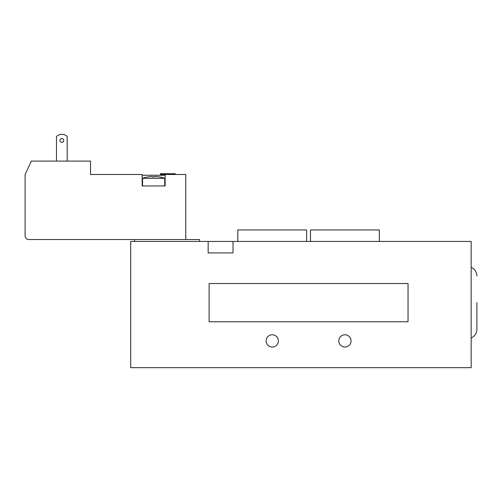 <?xml version="1.0" encoding="UTF-8"?>
<svg xmlns="http://www.w3.org/2000/svg" width="502" height="502" viewBox="0 0 502 502"><rect width="100%" height="100%" fill="white"/><g stroke="black" fill="none" stroke-linecap="round" stroke-linejoin="round"><path stroke-width="0.75" d="M199.545 241.437L199.545 239.523L28.928 239.523A3.828 3.828 0 0 1 25.1 235.695L25.1 174.489L31.344 161.098L90.517 161.098L90.517 174.489L142.16 174.489L142.16 185.966L142.16 175.254L165.114 175.254L165.114 185.966L142.16 185.966M134.511 241.437L134.511 239.523M208.154 241.437L130.683 241.437L130.683 367.677L471.165 367.677L471.165 241.437L233.022 241.437L233.022 252.914L208.154 252.914L208.154 241.437L233.022 241.437M266.11 340.902A6.118 6.118 0 0 1 272.235 334.778A6.118 6.118 0 0 1 278.353 340.902A6.118 6.118 0 0 1 272.235 347.02A6.118 6.118 0 0 1 266.11 340.902M338.8 340.902A6.118 6.118 0 0 1 344.918 334.778A6.118 6.118 0 0 1 351.036 340.902A6.118 6.118 0 0 1 344.918 347.02A6.118 6.118 0 0 1 338.8 340.902M476.9 302.643L476.9 329.268C476.724 333.322 474.81 336.246 471.165 338.034M306.659 241.437L306.659 229.96L237.804 229.96L237.804 241.437M379.349 241.437L379.349 229.96L310.487 229.96L310.487 241.437M408.038 283.517L408.038 321.776L209.108 321.776L209.108 283.517L408.038 283.517M175.254 174.489L175.254 173.723L160.333 173.723L160.333 174.489L165.114 174.489L165.114 185.966M147.902 176.93A33.101 33.101 0 0 1 152.301 176.453A33.101 33.101 0 0 0 147.902 176.93L147.902 176.905A33.132 33.132 0 0 0 142.543 178.317L142.543 185.966M152.301 176.453L152.301 176.93A32.63 32.63 0 0 1 154.98 176.93A32.63 32.63 0 0 0 152.301 176.93L152.301 176.453M154.98 176.453L154.98 176.93L154.98 176.453A33.101 33.101 0 0 1 159.379 176.93A33.101 33.101 0 0 0 154.98 176.453M142.543 178.317L164.731 178.317A33.132 33.132 0 0 0 159.379 176.905L159.379 176.93M67.18 161.098L67.18 136.506A7.649 7.649 0 0 0 56.469 136.506L56.469 161.098M63.735 140.441A1.914 1.914 0 0 1 60.867 142.097A1.914 1.914 0 0 1 60.867 138.784A1.914 1.914 0 0 1 63.735 140.441M185.771 239.523L185.771 174.489L165.114 174.489M471.165 267.259C474.81 269.047 476.724 271.965 476.9 276.025M164.731 178.317L164.731 185.966"/></g></svg>
